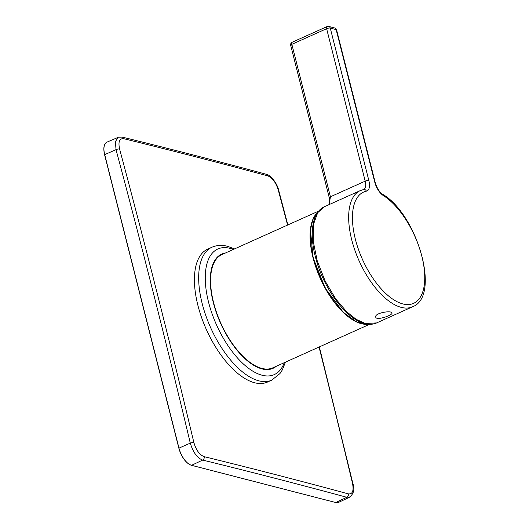 <?xml version="1.0" encoding="UTF-8"?>
<svg xmlns="http://www.w3.org/2000/svg" width="529" height="529" viewBox="0 0 529 529"><rect width="100%" height="100%" fill="white"/><g stroke="black" fill="none" stroke-linecap="round" stroke-linejoin="round"><path stroke-width="0.79" d="M368.164 324.184A62.131 29.168 -114.2 0 1 343.632 312.394A62.131 29.168 -114.2 0 1 313.406 258.066A62.131 29.168 -114.2 0 1 317.836 212.235M367.562 324.29A62.078 29.141 -114.2 0 1 343.341 312.487A62.078 29.141 -114.2 0 1 313.214 258.483A62.078 29.141 -114.2 0 1 317.354 212.618M318.775 211.038L221.935 254.575A62.078 29.141 65.8 0 0 212.618 298.468A62.078 29.141 65.8 0 0 243.869 357.207A62.078 29.141 65.8 0 0 272.845 367.814L369.685 324.277M271.747 380.146A72.876 34.213 65.8 0 1 258.853 380.827A72.876 34.213 65.8 0 1 205.821 315.595A72.876 34.213 65.8 0 1 211.984 247.215L207.732 249.126A72.876 34.213 65.8 0 0 201.569 317.506A72.876 34.213 65.8 0 0 254.601 382.745A72.876 34.213 65.8 0 0 267.489 382.057L271.747 380.146L279.96 373.567L282.387 369.831L285.409 362.167M225.447 252.994A62.62 29.399 65.8 0 0 215.138 309.009A62.62 29.399 65.8 0 0 261.987 368.898A62.62 29.399 65.8 0 0 276.356 366.233M204.168 456.666A2.698 2.215 103.8 0 1 202.673 460.078C197.218 458.028 193.085 452.374 190.288 443.13A2.698 0.82 -13.4 0 1 193.885 442.581C196.1 450.146 199.532 454.847 204.168 456.666A10790.125 3439.935 -15.1 0 1 276.925 474.976A10790.125 3439.935 -15.1 0 1 348.38 493.894C352.519 494.331 353.901 490.879 352.539 483.532A10790.998 8828.891 -76.5 0 0 319.04 347.044M287.578 225.063A10790.998 8828.891 -76.5 0 0 278.261 189.984C275.867 182.492 272.422 177.804 267.919 175.919A10790.125 3263.117 166.7 0 0 196.471 157.027A10790.125 3263.117 166.7 0 0 123.707 138.691C119.435 138.32 118.066 141.765 119.6 149.026A10790.998 9005.722 105.5 0 1 193.885 442.581M375.755 317.182C376.364 320.938 393.192 315.046 391.956 312.989C391.559 310.073 373.996 313.089 375.755 317.182M366.405 191.161A2.698 2.367 78.2 0 0 363.681 189.501L363.747 189.475A10.798 5.072 65.8 0 0 365.202 181.149L326.624 28.685A2.698 0.84 -14.2 0 1 330.268 28.083L336.153 29.604L374.737 182.069A13.496 6.335 65.8 0 0 383.267 195.518A61 28.639 -114.2 0 1 424.364 270.266A61 28.639 -114.2 0 1 393.92 299.903A61 28.639 -114.2 0 1 355.343 239.128A61 28.639 -114.2 0 1 366.405 191.161A13.496 6.335 65.8 0 0 368.852 180.554L330.268 28.083A2.698 2.228 104.5 0 0 328.774 26.45A2.698 2.698 0 0 0 326.988 26.602L292.213 42.234A2.698 2.698 0 0 0 290.719 45.421L329.283 197.826L329.719 202.071L328.873 204.723M328.774 26.45L334.659 27.971A2.698 2.228 104.5 0 1 336.153 29.604A2.698 0.84 165.8 0 1 336.596 29.922L375.18 182.386A2.698 0.84 165.8 0 0 374.737 182.069M329.157 204.597L330.427 196.781L291.849 44.317L326.624 28.685A2.698 1.27 -114.2 0 1 326.512 28.05A2.698 1.27 -114.2 0 1 326.988 26.602M291.148 45.673C290.408 45.481 290.639 45.031 291.849 44.317A2.698 1.27 -114.2 0 1 292.213 42.234M350.125 496.89L346.845 497.3A10787.428 3439.075 164.9 0 0 275.411 478.381A10787.428 3439.075 164.9 0 0 202.673 460.078L191.571 465.315L335.75 502.537A16.187 7.598 65.8 0 0 338.672 502.352L335.611 502.55L346.845 497.3A2.698 2.248 105.2 0 0 348.38 493.894M119.6 149.026A2.698 0.86 -15 0 0 116.023 149.647L104.709 154.64L178.974 448.123L190.288 443.13A10788.3 9003.474 -74.5 0 0 116.023 149.647L115.408 141.6L118.179 137.348L106.964 142.129A16.187 7.598 65.8 0 0 104.709 154.64L178.875 448.175M123.707 138.691A2.698 2.215 103.8 0 0 122.206 137.09L118.635 137.19M343.354 312.341A61.88 29.049 -114.2 0 1 313.525 218.358M233.362 249.437A68.849 32.322 65.8 0 0 230.016 248.346A68.849 32.322 65.8 0 0 208.538 302.099A68.849 32.322 65.8 0 0 262.119 375.233A68.849 32.322 65.8 0 0 284.271 362.676M278.261 189.984A2.698 0.86 -15 0 1 278.684 190.295L287.882 224.924M335.505 502.477L191.564 465.322A16.187 7.598 65.8 0 1 178.974 448.123L178.895 448.261A15.916 7.472 -114.2 0 0 189.706 464.548M191.319 465.249L191.438 465.335C185.844 463.08 181.652 457.38 178.855 448.228L104.59 154.746C103.082 148.014 103.876 143.809 106.964 142.129M364.759 323.569L364.759 323.569C369.606 324.674 373.573 324.449 376.668 322.908L412.541 306.787A63.698 29.902 -114.2 0 1 391.982 303.19A63.698 29.902 -114.2 0 1 352.512 242.765A63.698 29.902 -114.2 0 1 360.302 190.592L324.436 206.713C312.011 212.076 308.943 234.063 315.906 258.787C323.927 289.085 346.535 319.47 364.759 323.569L365.407 323.51L356.116 319.318L346.713 311.799L335.75 298.931L325.229 281.223L317.255 260.969L313.188 241.072L313.505 224.309L317.698 212.691L324.436 206.713M376.668 322.908L365.407 323.51M412.541 306.787C441.384 296.154 416.878 213.861 382.533 194.209L382.533 194.209A2.698 1.944 122.2 0 1 383.267 195.518M329.726 198.144C328.965 197.853 329.197 197.403 330.427 196.781L365.202 181.149A2.698 0.84 -14.2 0 1 368.852 180.554M104.616 154.699A15.916 7.472 -114.2 0 1 104.22 146.103M122.206 137.09C171.165 149.132 219.244 161.543 266.444 174.325L266.444 174.325A2.698 2.248 105.2 0 1 267.919 175.919M352.539 483.532A2.698 0.82 -13.4 0 1 352.962 483.843L319.351 346.905M368.415 324.211L356.48 321.837L343.381 312.434L325.209 288.14L313.102 257.788L310.43 229.844L312.989 219.277L317.982 212.03M211.984 247.215C216.811 245.132 221.975 244.821 227.477 246.276L234.499 248.928M375.18 182.386C376.866 188 379.319 191.948 382.533 194.209M363.681 189.501L360.302 190.592M336.596 29.922A2.698 2.698 0 0 0 334.659 27.971M266.444 174.325C270.782 175.013 277.461 183.861 278.684 190.295M338.672 502.352L349.695 497.134C353.756 493.603 354.847 489.18 352.962 483.843"/></g></svg>
